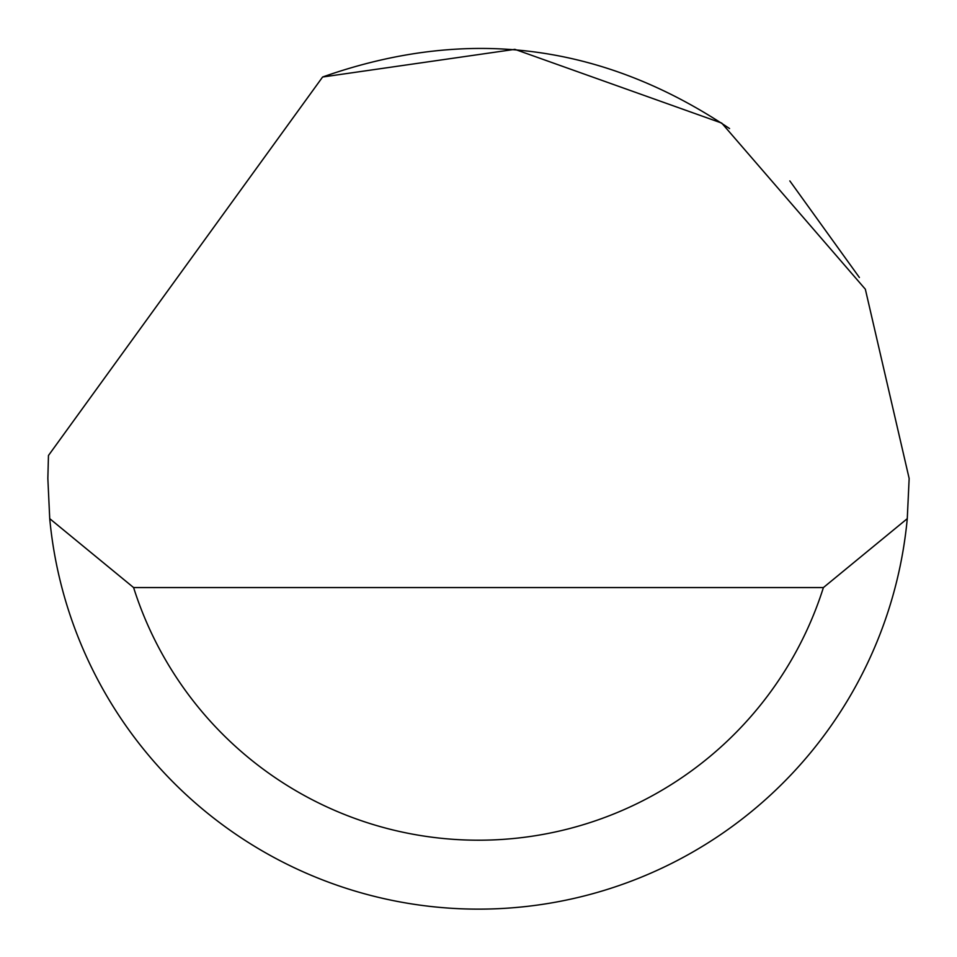 <?xml version="1.0" encoding="UTF-8"?>
<svg xmlns="http://www.w3.org/2000/svg" width="957" height="957" viewBox="0 0 957 957"><rect width="100%" height="100%" fill="white"/><g stroke="black" fill="none" stroke-linecap="round" stroke-linejoin="round"><path stroke-width="1.44" d="M322.605 77.015L514.878 49.345L721.734 123.082L865.343 289.217L909.15 478.464L907.272 518.658A430.65 430.65 0 0 1 49.728 518.658L47.85 478.464L48.46 455.496L322.605 77.015C466.896 26.066 602.551 43.244 729.569 128.573M789.824 180.909L859.386 277.494M49.728 518.658L133.597 587.562L823.403 587.562L907.272 518.658M133.597 587.562A361.746 361.746 0 0 0 823.403 587.562"/></g></svg>
